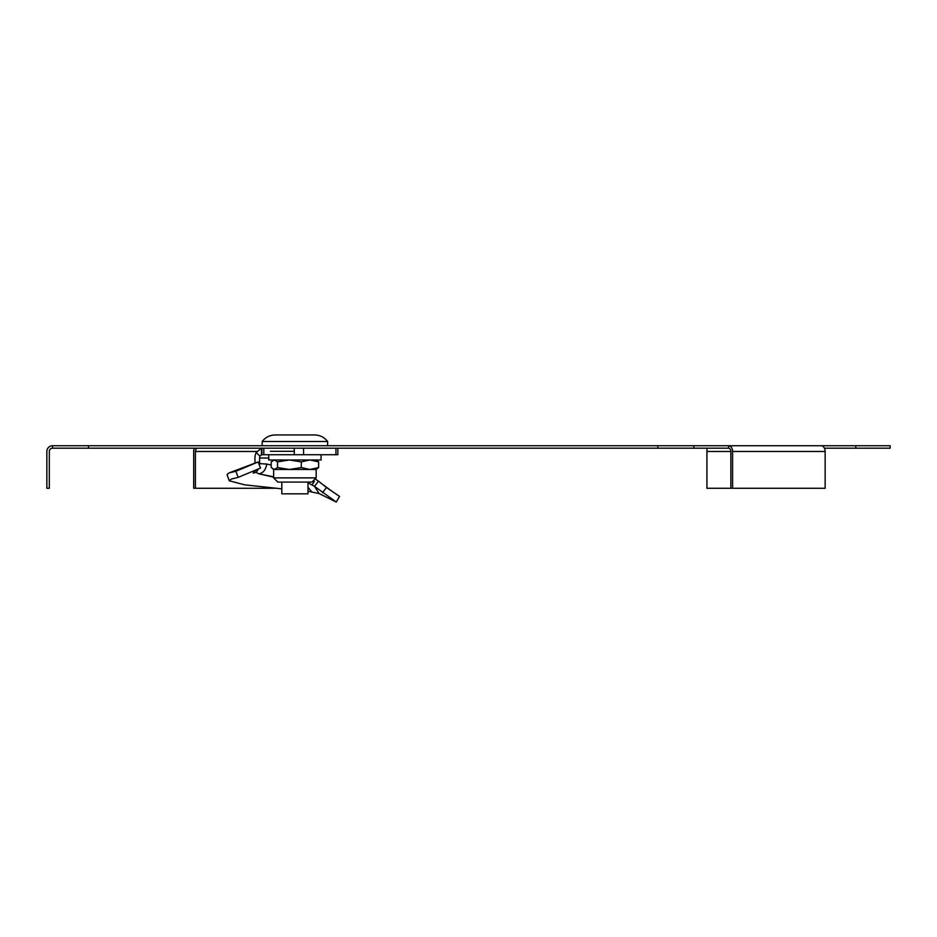 <?xml version="1.0" encoding="UTF-8"?>
<svg xmlns="http://www.w3.org/2000/svg" width="937" height="937" viewBox="0 0 937 937"><rect width="100%" height="100%" fill="white"/><g stroke="black" fill="none" stroke-linecap="round" stroke-linejoin="round"><path stroke-width="1.41" d="M88.57 448.191L88.57 445.743L52.577 445.743L52.577 448.191L728.553 448.191L728.553 445.743L890.15 445.743L890.15 448.191L824.419 448.191M693.848 448.191L693.848 445.743L728.553 445.743A5.727 4.053 -90 0 1 732.605 451.47L732.605 488.271L825.146 488.271L825.146 451.47A5.727 4.053 -90 0 0 821.093 445.743M657.856 448.191L657.856 445.743L88.57 445.743M693.848 445.743L657.856 445.743M732.605 488.271L730.872 488.271L730.872 451.47A3.268 2.319 -90 0 0 728.553 448.191M52.577 445.743A5.727 5.727 0 0 0 46.85 451.47L46.85 488.271L49.31 488.271L49.31 451.47A3.268 3.268 0 0 1 52.577 448.191M194.416 448.191A5.727 4.053 -90 0 0 193.69 451.47L193.69 488.271L195.423 488.271L195.423 451.47L256.726 451.47M197.742 448.191A3.268 2.319 -90 0 0 195.423 451.47M275.689 488.271L195.423 488.271M855.797 448.191L855.797 445.743M730.872 451.47L706.931 451.47L706.931 448.191M706.931 451.47L706.931 488.271L730.872 488.271M294.288 448.191L294.288 454.738L268.732 454.738L268.732 459.973L321.075 459.973L321.075 454.738M272.89 469.027L274.365 469.46L277.539 467.563L277.539 461.871L274.365 459.973L271.191 461.871L271.191 467.563L274.365 469.46L289.404 469.46L301.257 467.563L309.948 469.46L318.627 467.563L316.167 469.46L316.167 477.882L273.639 477.882L277.844 482.087L311.962 482.087L316.167 477.882M277.539 467.563L289.404 469.46L316.167 469.46M277.539 461.871L289.404 459.973L301.257 461.871L301.257 467.563M301.257 461.871L309.948 459.973L318.627 461.871L318.627 467.563M318.627 461.871L316.167 459.973M310.334 482.087L280.011 482.087M319.154 493.588L314.481 486.315L336.278 502.056L319.154 493.588L307.992 491.211M235.913 471.264L238.127 477.39L260.498 468.043L258.132 461.941L235.913 471.264L228.979 472.939L258.132 461.941M273.639 477.156L258.788 473.782L255.86 472.377L253.084 473.126L255.883 469.964M255.86 472.377L257.23 470.995L256.761 469.601M258.542 468.805L257.23 470.995M258.776 463.592L259.584 463.592L259.467 465.396M256.152 452.512L259.982 456.178L261.482 454.738L261.482 448.191L256.152 452.512A9.815 6.946 -90 0 0 254.958 458.006L254.958 463.042M273.639 476.828L258.788 473.782C263.063 473.197 265.721 469.964 266.764 464.073L259.584 463.592L259.584 458.006L268.732 458.006M259.982 456.178A3.268 2.319 -90 0 0 259.584 458.006M261.482 454.738L337.847 454.738L337.847 448.191M261.903 448.191L261.903 454.738M315.664 479.287L318.545 481.196L314.481 486.315L307.992 482.801M318.545 481.196L326.498 487.545L322.433 492.663M326.498 487.545L339.522 496.387L336.278 502.056M281.814 488.845L244.639 484.827L229.26 480.786L231.275 479.065L238.127 477.39M229.26 480.786L227.035 474.602L228.979 472.939M307.992 487.299L311.494 491.527M271.191 465.01L266.764 464.073M294.288 451.306L270.418 451.306M262.184 441.491L327.622 441.491C324.284 437.251 319.927 435.073 314.539 434.944L275.279 434.944C269.879 435.073 265.522 437.251 262.184 441.491L262.184 445.743M287.612 434.944L290.001 434.944M294.464 434.944L295.858 434.944M307.992 482.087L307.992 493.834L281.814 493.834L281.814 482.087M732.605 451.47L825.146 451.47M263.812 448.191L263.812 454.738M303.541 448.191L303.541 454.738M335.938 448.191L335.938 454.738M314.352 481.349L312.185 484.769M273.639 459.973L272.89 460.407M273.639 469.46L273.639 477.882M322.937 484.616L331.71 491.047M327.622 441.491L327.622 445.743"/></g></svg>
